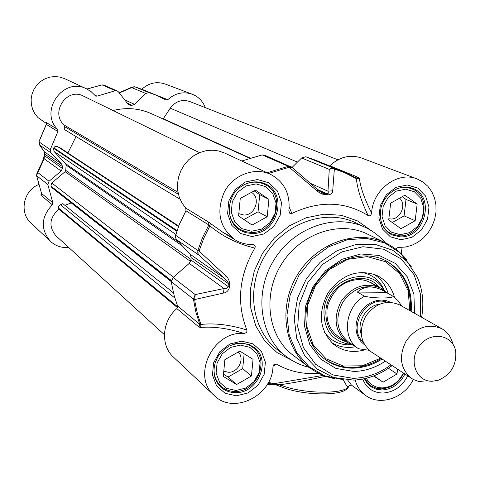 <?xml version="1.0" encoding="UTF-8"?>
<svg xmlns="http://www.w3.org/2000/svg" width="480" height="480" viewBox="0 0 480 480"><rect width="100%" height="100%" fill="white"/><g stroke="black" fill="none" stroke-linecap="round" stroke-linejoin="round"><path stroke-width="0.72" d="M38.478 184.626C23.394 190.728 19.074 212.562 30.816 222.882L50.37 241.284C40.338 229.104 40.998 216.942 52.35 204.798L52.854 202.812L47.814 184.506L49.044 181.29L61.158 171.018L62.424 168.498L62.55 166.704L61.656 164.1L51.042 152.928L50.262 149.61L57.912 131.526L57.69 129.474C38.7 111.198 63.486 76.428 86.598 88.866L91.254 91.77L95.712 96.12L97.08 96.138L115.386 90.702L117.234 90.93L118.476 91.902L127.926 103.986L130.314 105.21L132.048 105.306L134.604 104.346L145.812 93.45L149.016 92.616L156.498 95.256L166.044 100.05L167.79 99.69C175.176 93.06 183.342 91.242 192.27 94.236C198.474 96.756 202.83 101.226 205.326 107.64M86.316 88.74L64.764 78.72L60.006 77.088L54.99 76.53L49.95 77.088L45.114 78.726L40.716 81.384L36.966 84.924L34.038 89.196L32.064 93.984L31.146 99.078L31.32 104.22L32.58 109.188L34.86 113.736L38.046 117.66L46.452 123.528M192.27 94.236L165.222 84.042C156.648 81.174 148.848 82.914 141.828 89.268M167.79 99.69L152.532 93.642M57.69 129.474L46.134 122.382L46.368 123.042M45.99 122.454L46.242 124.344L57.912 131.526M41.46 193.314L40.986 194.616L41.568 193.926L41.454 193.218M40.986 194.616L41.07 195.396L41.562 193.476L36.564 175.608L37.83 172.596L36.732 173.922M46.242 124.344L38.874 141.798L39.72 145.104L38.88 141.78M49.044 181.29L37.83 172.596L44.142 158.736L43.104 159.936M61.158 171.018L44.142 158.736L44.598 152.136L39.72 145.104L51.042 152.928M44.19 151.632L61.656 164.1M133.146 86.766L131.67 87.6L134.712 86.778M68.916 247.656L65.976 247.602C59.934 247.422 54.732 245.316 50.37 241.284M386.802 292.806L380.91 288.174C365.748 281.736 352.512 286.074 341.208 301.188C332.772 318.078 334.824 331.866 347.37 342.558L354.048 345.726M452.826 344.016C451.23 337.23 447.636 332.16 442.038 328.824L399.84 304.992C386.868 299.412 375.504 303.144 365.748 316.194C358.464 330.774 360.216 342.618 371.01 351.738L413.094 379.344L418.386 381.378L424.128 382.002M357.378 292.074C364.422 285.744 373.14 285.336 383.52 290.85L393.348 296.466C391.764 298.554 373.548 298.482 364.506 296.214L357.378 292.074L385.878 292.29M351.624 344.112L358.566 348.738L369.096 350.292M383.22 290.682L381.228 289.572C366.546 283.32 353.736 287.514 342.786 302.154C334.614 318.516 336.606 331.866 348.762 342.204L358.566 348.738M442.038 328.824C428.478 323.016 416.538 327.042 406.212 340.89C398.472 356.334 400.224 368.832 411.48 378.372M432.294 381.252L438.168 380.274C450.702 374.91 456.564 365.406 455.742 351.78C453.426 334.782 431.196 330.606 419.826 345.348C407.982 359.688 415.878 381.93 432.294 381.252M343.308 379.686C345.276 383.952 346.932 386.358 348.27 386.898L347.34 388.422M349.446 385.584L348.264 386.892C342.93 394.86 299.802 393.594 280.032 384.75L275.85 384.336L276.516 385.044L280.794 386.64M280.038 384.75L280.932 386.7C300.48 395.184 340.788 396.678 347.34 388.428M323.34 375.378L274.608 383.58L275.85 384.336L274.104 384.066L273.444 384.492M268.422 382.512L274.608 383.58L274.104 384.066L267.87 383.514M280.032 384.744C292.794 382.944 308.04 380.124 325.764 376.284M351.462 385.11L347.712 380.1M222.798 232.248L210.252 223.35L209.928 225.888C222.702 236.568 237.672 243.966 254.838 248.082C238.998 275.562 236.322 302.862 246.822 329.976C229.926 324.762 214.62 322.92 200.886 324.456L199.746 324.294L177.564 305.952L176.85 308.604C161.946 321.072 160.302 345.33 173.364 357.036L214.056 395.328C191.304 376.056 213.126 330.6 243.888 333.414C246.3 333.09 247.278 331.944 246.822 329.976M273.03 366.264L276.468 364.104L273.852 364.662L272.958 366.78C272.418 395.82 233.16 415.194 214.056 395.328M276.468 364.104C289.428 371.496 303.546 374.574 318.81 373.344M413.316 379.464C404.286 398.268 379.794 406.512 365.382 395.256C360.384 391.512 356.97 386.436 355.146 380.04M371.622 212.97C364.806 199.638 360.726 188.19 359.376 178.614L356.394 178.644C357.336 188.91 361.26 201.216 368.154 215.574C369.894 216.3 371.052 215.43 371.622 212.97C372.666 189.504 398.058 170.742 417.228 178.998L422.976 182.022L427.902 186.324L431.802 191.718L434.514 197.97L435.93 204.81L436.008 211.962L434.736 219.114L432.174 225.978L428.43 232.272L423.66 237.738L418.062 242.136L411.864 245.298L405.318 247.074L398.7 247.398L396.822 247.95L395.868 249.198M368.154 215.574C344.7 201.174 319.278 200.46 291.882 213.45L289.194 207.114M254.838 248.082C255.648 246.348 255.096 245.178 253.17 244.572L252.558 244.524C246.186 244.632 240.324 243.042 234.978 239.754C219.378 227.598 215.88 211.554 224.496 191.622C233.646 174.618 254.916 166.806 270.648 174.414C284.316 181.932 290.388 193.998 288.864 210.606L289.566 213.108L290.748 213.684L291.882 213.45M385.374 242.814C379.908 236.406 373.404 231.354 365.856 227.658C335.946 212.79 294.12 227.016 274.038 259.914C253.65 292.626 259.686 336.444 286.362 356.556C293.22 361.788 300.858 365.4 309.276 367.386M214.104 367.77C213.588 375.186 215.808 381.276 220.764 386.052C224.826 389.688 229.686 391.488 235.35 391.452C256.968 392.106 270.228 359.892 253.272 347.712C247.764 343.518 241.392 342.288 234.144 344.016M236.01 390.474L226.656 388.404L219.546 382.242L216.114 373.188L217.074 363.036L222.246 353.832L230.592 347.43L240.42 345.108L249.762 347.304L256.776 353.544L260.088 362.58L259.086 372.624L253.968 381.708L245.748 388.08L236.01 390.474M251.406 376.014L236.586 384.54L223.284 376.404L224.886 359.628L239.838 351.102L253.056 359.352L251.406 376.014L242.688 368.664L244.146 353.79M236.586 384.54L228.078 377.04L242.688 368.664M223.494 374.232L228.078 377.04M223.776 371.22L228.54 372.276C238.368 372.612 245.106 358.566 238.254 352.008M364.614 378.666L370.368 385.422L371.784 386.34L376.482 388.254L381.63 388.842C391.464 388.116 398.826 382.926 403.722 373.266M403.326 373.002C398.748 382.236 391.782 387.198 382.422 387.9C375.18 387.798 369.834 384.582 366.384 378.24M397.578 369.222L397.014 373.98L383.088 382.182L373.524 376.002M383.088 382.182L373.926 375.852M397.014 373.98L388.434 368.274M381.072 221.508C383.004 227.274 386.508 231.42 391.596 233.94L399.486 235.806C423.45 237.594 434.202 196.554 411.648 188.814C406.26 186.756 400.734 187.02 395.076 189.594M400.32 234.672L391.572 232.218L385.044 225.732L382.044 216.486L383.208 206.304L388.308 197.244L396.324 191.124L405.63 189.174L414.366 191.748L420.804 198.312L423.69 207.534L422.49 217.602L417.444 226.554L409.542 232.638L400.32 234.672M415.176 220.716L401.016 228.72L388.71 220.008L390.642 203.178L404.928 195.186L417.156 204.012L415.176 220.716L404.088 215.886L406.014 199.428L402.228 196.698M392.28 222.534L404.088 215.886M417.156 204.012L406.014 199.428M388.854 218.754L390.672 218.976C400.422 219.744 406.95 204.57 399.606 198.168M229.278 206.388C228.624 216.516 232.218 224.166 240.066 229.344L245.214 231.576L250.806 232.422C275.604 234.24 287.232 194.22 264.618 184.362C255.912 180.516 247.458 181.686 239.25 187.872M251.49 231.24L241.986 228.678L234.768 221.928L231.3 212.304L232.296 201.708L237.582 192.288L246.09 185.928L256.098 183.912L265.596 186.606L272.712 193.44L276.06 203.04L275.01 213.516L269.784 222.816L261.408 229.14L251.49 231.24M267.192 216.744L252.096 225.048L238.584 215.976L240.252 198.468L255.486 190.17L268.914 199.368L267.192 216.744L258.042 211.788L259.716 194.676L254.172 190.884M243.9 219.546L258.042 211.788M268.914 199.368L259.716 194.676M238.8 213.678L243.642 214.986C255.006 215.874 261.192 198.084 251.478 192.354M356.01 177.942L343.554 171.618L356.01 177.942L356.394 178.644L344.148 172.458L334.356 169.044L333.612 168.144L331.332 168.156L329.274 169.386L331.752 168.594L334.356 169.044L332.706 190.776L327.978 191.214L328.338 193.194L327.174 193.902L322.53 193.17L318.558 190.5M359.376 178.614L358.512 177.474L356.082 177.984M416.928 178.884L361.542 158.016C350.16 154.224 339.588 156.816 329.832 165.78L329.652 165.942M396.348 249.564L396.726 248.016M176.85 308.604L198.996 327.066L200.7 327.45L200.886 324.456L197.508 314.07L195.204 303.246L194.682 299.556L195.21 294.588L193.434 299.1L194.682 299.556L223.5 293.052L224.034 288.522L195.21 294.588L173.106 277.452L171.414 281.772L171.936 285.354L174.222 295.866L177.564 305.952M200.7 327.45C213.63 326.346 228.03 328.332 243.888 333.414M210.252 223.35L208.602 222.102L208.842 224.958L209.928 225.888L203.796 238.212L199.074 251.076L197.832 250.446L197.796 253.266L198.798 255.042L199.074 251.076L225.18 275.232L224.964 278.676L227.316 281.088L228.39 283.176L228.006 287.256L226.638 288.252L224.034 288.522L189.228 263.406L173.106 277.452M268.572 173.448L289.248 167.25L292.122 167.454M291.738 167.172L290.82 166.608L288.33 166.332L289.248 167.25L316.128 190.206L318.522 190.464M316.128 190.206L318.978 192.354L322.476 194.136L328.038 194.88C331.278 194.442 332.838 193.074 332.706 190.776M318.51 190.452L292.104 167.442L264.594 155.172L262.2 154.908L241.782 160.998M342.534 171.204L315.396 160.122L305.796 156.768L301.626 157.944L292.086 167.418M223.5 293.052C226.464 292.734 228.48 290.754 229.548 287.124L229.788 284.568C229.464 280.458 227.922 277.35 225.18 275.232M385.638 242.94L367.812 234.264C339.732 220.068 300.264 233.406 281.346 264.408C262.134 295.224 267.9 336.528 293.154 355.302L293.628 355.656M414.558 313.302L413.892 294.048L407.244 276.768L395.262 263.382L379.212 255.456L360.846 253.98L342.258 259.212L325.614 270.624L312.876 286.914L305.562 306.18L304.506 326.154L309.78 344.49L320.7 359.118L335.946 368.424L353.748 371.454C364.896 371.208 375.426 367.776 385.32 361.158M382.08 359.022C372.888 364.908 363.174 367.956 352.932 368.166C342.66 368.226 333.438 365.352 325.278 359.538C304.272 344.58 299.4 310.56 315.234 285.174C330.81 259.632 363.372 248.754 386.136 260.856C404.316 271.548 412.662 288.396 411.18 311.394M381.282 358.5C361.608 370.236 342.864 370.524 325.05 359.37C333.072 364.884 342.072 367.614 352.056 367.548C362.286 367.344 371.988 364.302 381.174 358.428M410.232 310.854C411.714 288.006 403.446 271.224 385.434 260.502C403.506 271.254 411.81 288.06 410.346 310.92M394.452 297.27C391.584 286.98 385.566 279.624 376.398 275.208C357.546 268.752 341.394 274.692 327.942 293.034C317.586 313.29 319.512 330.414 333.726 344.4C342.618 351.204 352.788 353.07 364.23 349.992M383.772 290.064C370.47 263.892 326.04 278.568 323.988 310.404C323.61 330.336 332.478 341.664 350.586 344.394M270.258 174.234L224.676 153.048L218.73 150.972L212.424 150.186L206.01 150.72L199.734 152.562L193.848 155.646L188.586 159.846L184.164 165L180.75 170.91L178.488 177.33L177.462 184.008L177.714 190.674L179.226 197.07L181.938 202.944L185.736 208.068L185.976 210.804L179.298 224.472L175.272 236.538L176.208 239.334L190.056 254.184L191.16 257.622L190.944 260.022L189.228 263.406M178.662 226.05L59.94 147.696L56.016 146.262L54.6 146.856L53.58 148.302L54.012 151.428L65.682 163.734L66.12 165.084L65.742 170.376L65.106 171.684L51.78 182.988L50.916 186.042L51.918 187.71L171.408 281.736M76.068 136.56L67.884 152.946M199.524 152.652L83.574 96.162C66.534 86.67 49.266 113.874 64.95 125.514L64.134 127.98L64.44 129.096L65.412 130.14L180.066 199.254M249.51 158.148L151.542 113.754C139.314 108.27 126.48 107.19 113.028 110.514M337.914 159.804L189.786 101.526C181.986 99.042 175.464 101.268 170.232 108.198L163.116 118.998M173.454 292.89L62.832 203.634L59.034 205.542L58.434 207.258L58.938 209.196C49.41 217.566 48.42 226.458 55.98 235.86L164.406 334.686M71.22 202.896L64.932 205.332M64.95 125.514L177.978 192.318M58.938 209.196L177.51 307.698M97.08 96.138L94.548 94.95M46.134 122.382L46.356 124.368L38.958 141.888L50.262 149.61M52.854 202.812L41.562 193.476L36.636 175.71L47.814 184.506M36.558 175.572L36.882 173.586L43.254 159.63M44.256 155.484L62.424 168.498M62.55 166.704L44.376 153.774M149.016 92.616L134.778 86.796L142.056 89.364L134.754 86.784L132.408 86.958M119.316 92.982L131.67 87.6L145.812 93.45M127.26 103.128L132.048 105.306M134.604 104.346L124.746 99.918M86.976 89.052L102.096 84.894L103.896 85.116L101.988 84.87L115.386 90.702M101.856 84.93L86.892 89.01M130.314 105.21L128.124 104.214M41.07 195.396L52.35 204.798M361.218 334.122C356.502 322.044 366.588 305.532 379.488 304.212M387.138 302.286C367.038 294.45 346.848 327.51 363 341.802M364.506 344.844L361.038 341.682L358.38 337.704L356.658 333.102L355.95 328.08L356.298 322.872L357.684 317.724L360.054 312.876L363.282 308.562L367.23 304.974L371.706 302.286L376.5 300.618L381.384 300.048L386.136 300.6L390.534 302.238M364.506 296.214C344.832 306.738 341.334 338.274 358.452 348.66L358.578 348.738M400.89 239.76L411.984 237.306L421.482 229.98L427.548 219.222L429 207.108L425.544 196.008L417.81 188.1L407.292 184.986L396.078 187.326L386.418 194.694L380.268 205.62L378.876 217.89L382.494 229.026L390.36 236.82L400.89 239.76M236.43 395.808L248.142 392.91L258.024 385.248L264.174 374.322L265.392 362.244L261.42 351.372L252.996 343.842L241.746 341.184L229.902 343.974L219.84 351.69L213.606 362.79L212.454 375.024L216.6 385.926L225.168 393.33L236.43 395.808M251.934 236.526L263.856 233.988L273.936 226.374L280.212 215.19L281.484 202.596L277.47 191.04L268.92 182.802L257.484 179.544L245.424 181.968L235.17 189.624L228.798 200.982L227.598 213.75L231.792 225.348L240.492 233.46L251.934 236.526M362.622 379.074C366.438 388.164 373.218 392.82 382.968 393.03C393.87 392.244 402.126 386.532 407.73 375.9M371.382 230.712L357.54 220.938L341.388 215.292L323.904 214.188L306.168 217.764L289.314 225.846L274.428 237.948L262.494 253.314L254.28 270.954L250.314 289.722L250.824 308.4L255.744 325.806L264.714 340.848L277.11 352.632L292.128 360.474M286.362 356.556L277.878 350.106C251.502 330.216 245.496 286.992 265.584 254.76C285.366 222.342 326.664 208.362 356.238 223.056L365.22 227.352M400.068 236.832L391.908 234.906C382.554 229.818 378.9 220.848 380.964 208.002C384.468 193.026 400.602 183.33 412.584 188.382C435.846 196.35 424.77 238.668 400.068 236.832M404.898 374.04C399.834 383.922 392.262 389.238 382.182 389.976L376.02 389.136L371.274 386.934L367.44 383.598L364.362 378.72M235.8 392.634C229.95 392.67 224.934 390.81 220.74 387.054C214.296 380.508 212.496 372.27 215.328 362.34C218.22 356.454 217.5 354.45 228.648 346.32C238.032 342.054 246.564 342.456 254.256 347.526C271.752 360.066 258.09 393.3 235.8 392.634M253.578 347.01L254.256 347.526M251.274 233.49L245.496 232.614L240.18 230.298C232.308 226.404 225.012 212.328 232.344 196.53C236.586 186.918 251.094 177.654 265.494 183.93C288.828 194.07 276.852 235.362 251.274 233.49M358.512 177.474L329.832 165.78M198.996 327.066L199.746 324.294L195.84 311.994L193.434 299.1L171.414 281.772M400.938 247.452L401.76 254.328M262.2 154.908L288.33 166.332L267.078 172.758M319.956 191.622L324.786 193.818L325.662 194.802M328.038 194.88L327.174 193.902L317.37 189.45M301.626 157.944L329.274 169.386L327.978 191.214L310.374 183.306M343.554 171.618L333.612 168.144L305.796 156.768M185.976 210.804L208.842 224.958L202.62 237.426L197.832 250.446L175.482 235.176M176.424 239.58L198.798 255.042L224.964 278.676L190.056 254.184M229.788 284.568L191.16 257.622M190.944 260.022L228.216 286.56L229.548 287.124M406.638 259.806C401.058 252.762 394.266 247.236 386.244 243.234C357.582 228.732 317.148 242.508 297.702 274.38C277.956 306.066 283.758 348.426 309.546 367.59C317.01 373.194 325.35 376.872 334.548 378.618M411.51 266.964L399.936 252.696L384.57 242.886L366.594 238.404L347.46 239.7L328.758 246.756L312.072 259.032L298.848 275.514L290.226 294.804L286.932 315.246L289.2 335.1L296.784 352.71L308.982 366.642L324.726 375.828L342.702 379.602M421.632 317.298C424.146 302.988 422.682 289.566 417.234 277.032L407.094 261.486L392.682 250.248L375.174 244.374L356.1 244.47L337.158 250.626L320.082 262.344L306.462 278.574L297.576 297.84L294.222 318.354L296.67 338.22L304.644 355.656L317.34 369.126L333.576 377.52L353.646 380.124C367.512 379.368 380.334 374.538 392.112 365.622M420.42 316.614L420.69 294.75L414.09 274.782L401.262 258.972L383.556 249.204L362.946 246.72L341.82 251.928L322.692 264.318L307.884 282.45L299.208 304.146L297.684 326.79L303.426 347.652L315.654 364.314L332.856 374.91L352.968 378.336C366.564 377.982 379.218 373.488 390.948 364.854M409.824 310.626L408.156 290.73L399.654 273.612L385.374 261.66L367.212 256.614L347.676 259.314L329.556 269.46L315.474 285.666L307.494 305.586L306.744 326.34L313.266 344.94L326.046 358.788L343.206 366.024L362.316 365.772L380.778 358.17M388.176 293.574C385.686 285.054 380.844 278.568 373.656 274.11M331.77 342.684C338.97 347.016 346.902 348.366 355.566 346.734M324.54 332.49C331.236 341.304 340.2 345.396 351.42 344.772M384.492 290.634C379.92 280.362 372.186 274.26 361.284 272.334M379.26 287.256C364.116 267.618 327.738 283.104 325.926 310.41C325.242 326.718 331.944 337.134 346.032 341.664M208.602 222.102L185.736 208.068M182.412 246L66.12 165.084M65.682 163.734L178.788 242.118M54.012 151.428L175.734 234.354M53.58 148.302L176.754 231.234M53.814 147.822L176.994 230.544M57.504 146.514L178.488 226.494M64.434 126.546L178.416 194.328M163.284 118.782L249.954 158.004M170.232 108.198L297.444 162.096M58.578 208.152L177.708 306.87M60.264 204.624L174.834 298.02M51.084 186.528L171.378 281.01M50.916 186.042L171.42 280.572M51.78 182.988L173.448 277.158M65.106 171.684L190.602 261.48M65.742 170.376L190.992 259.404M43.29 159.564L44.25 155.52L44.328 151.83L39.42 144.762M119.142 92.754L132.396 86.964M117.234 90.93L103.896 85.116M155.724 94.944L142.056 89.364M336.906 335.574L347.37 342.558M370.74 282.522L380.91 288.174M393.348 296.466L398.1 300.714L401.706 306.042M348.06 387.606L348.93 386.478M273.69 384.606L276.42 385.014M267.27 384.528L273.618 384.6M349.452 385.572L351.3 384.996M217.284 382.878L220.764 386.052M249.42 344.67L253.272 347.712M366.924 382.98L370.368 385.422M387.57 232.05L391.596 233.94M407.298 187.104L411.648 188.814M235.77 226.8L240.066 229.344M259.872 182.052L264.36 184.236M230.796 236.622L221.736 231.594M293.154 355.302L309.546 367.59M385.668 260.622L386.136 260.856M375.462 285.912C365.604 277.956 354.54 277.566 342.27 284.742C337.824 287.22 329.394 297.354 327.24 307.62C325.764 320.292 329.4 329.886 338.142 336.396M351.246 384.954L365.382 395.256M221.7 231.564L234.978 239.754"/></g></svg>
